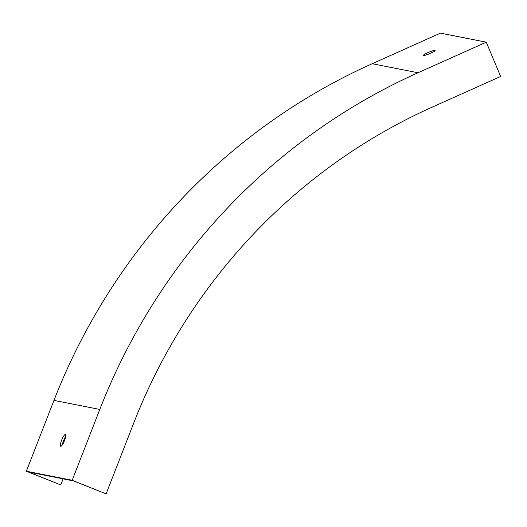 <?xml version="1.0" encoding="UTF-8"?>
<svg xmlns="http://www.w3.org/2000/svg" width="527" height="527" viewBox="0 0 527 527"><rect width="100%" height="100%" fill="white"/><g stroke="black" fill="none" stroke-linecap="round" stroke-linejoin="round"><path stroke-width="0.79" d="M418.03 72.759L486.276 42.173L440.44 33.129L372.194 63.714L418.03 72.759A609.864 594.232 -78.8 0 0 99.807 409.433L72.186 480.275L106.118 493.871L73.569 480.92L28.629 472.054L60.73 484.912L63.095 478.859M434.966 50.375A6.331 0.81 157.3 0 1 435.131 50.473A6.331 0.81 157.3 0 1 429.604 53.668A6.331 0.81 157.3 0 1 423.451 55.368A6.331 0.81 157.3 0 1 428.431 52.404A6.331 0.81 157.3 0 1 434.966 50.375M60.73 484.912L26.35 471.23L72.186 480.275M106.118 493.871L133.739 423.023A572.381 557.711 -78.8 0 1 432.403 107.04L500.65 76.461L486.276 42.173M65.644 436.587A6.331 1.403 -68.2 0 0 63.49 440.849A6.331 1.403 -68.2 0 0 62.305 444.926M60.757 446.283A6.331 1.403 -68.2 0 0 64.406 440.789A6.331 1.403 -68.2 0 0 65.407 434.511A6.331 1.403 -68.2 0 0 61.758 439.867A6.331 1.403 -68.2 0 0 60.704 446.27A6.331 1.403 -68.2 0 0 60.757 446.283M26.35 471.23L53.971 400.388A609.864 594.232 -78.8 0 1 372.194 63.714M53.971 400.388L99.807 409.433"/></g></svg>
